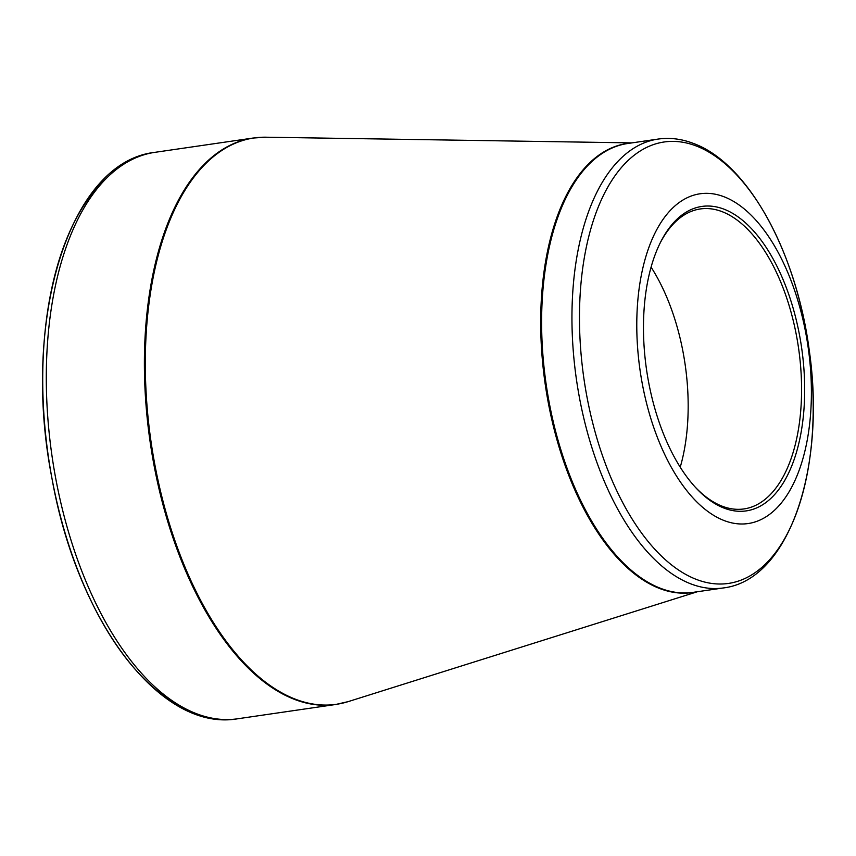 <?xml version="1.0" encoding="UTF-8"?>
<svg xmlns="http://www.w3.org/2000/svg" width="856" height="856" viewBox="0 0 856 856"><rect width="100%" height="100%" fill="white"/><g stroke="black" fill="none" stroke-linecap="round" stroke-linejoin="round"><path stroke-width="1.28" d="M724.08 520.534A166.62 84.819 -98.3 0 1 648.463 248.615A166.62 84.819 -98.3 0 1 799.686 306.822A166.62 84.819 -98.3 0 1 724.08 520.534M724.08 209.206A153.834 78.313 -98.3 0 1 803.42 415.524A153.834 78.313 -98.3 0 1 696.121 488.081A153.834 78.313 -98.3 0 1 660.361 242.59A153.834 78.313 -98.3 0 1 724.08 209.206M695.372 487.257A151.576 77.158 81.7 0 0 722.154 506.196A151.576 77.158 81.7 0 0 744.003 508.924A151.576 77.158 81.7 0 0 800.809 368.754A151.576 77.158 81.7 0 0 722.154 211.678A151.576 77.158 81.7 0 0 700.304 208.95A151.576 77.158 81.7 0 0 659.869 243.596M651.084 267.158A151.576 77.158 -98.3 0 1 680.231 467.183M183.12 707.495A282.459 143.797 -98.3 0 1 48.439 457.104A282.459 143.797 -98.3 0 1 106.069 178.679M335.638 704.499A286.225 145.713 -98.3 0 1 150.185 442.274A286.225 145.713 -98.3 0 1 253.098 138.041L155.011 152.325A286.225 145.713 81.7 0 0 52.098 456.569A286.225 145.713 81.7 0 0 237.551 718.794L335.638 704.499L348.189 701.62A286.15 145.67 81.7 0 1 295.256 699.149A286.15 145.67 81.7 0 1 146.034 390.989A286.15 145.67 81.7 0 1 265.949 137.206L253.098 138.041M695.136 592.063A226.872 115.496 -98.3 0 1 659.569 588.468A226.872 115.496 -98.3 0 1 541.645 350.543A226.872 115.496 -98.3 0 1 629.738 143.209M723.481 587.933A226.797 115.453 -98.3 0 1 690.781 583.856A226.797 115.453 -98.3 0 1 573.103 348.809A226.797 115.453 -98.3 0 1 658.082 139.079L627.748 143.498A226.797 115.453 81.7 0 0 542.768 353.239A226.797 115.453 81.7 0 0 660.447 588.275A226.797 115.453 81.7 0 0 693.146 592.352L723.481 587.933C789.232 580.015 826.19 467.601 809.316 350.81C796.615 252.606 748.337 163.432 693.488 143.455C681.611 138.875 669.82 137.42 658.082 139.079M696.335 146.012A223.031 113.538 81.7 0 0 579.469 317.704A223.031 113.538 81.7 0 0 696.335 579.394A223.031 113.538 81.7 0 0 813.2 407.691A223.031 113.538 81.7 0 0 696.335 146.012M631.995 142.888L265.949 137.206M697.394 591.731L348.189 701.62M155.011 152.325C68.031 161.912 21.304 322.188 51.852 477.755C76.655 619.252 159.462 732.265 237.551 718.794"/></g></svg>
